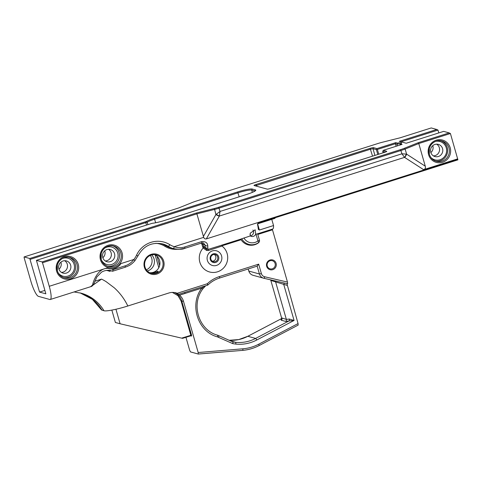 <?xml version="1.0" encoding="UTF-8"?>
<svg xmlns="http://www.w3.org/2000/svg" width="482" height="482" viewBox="0 0 482 482"><rect width="100%" height="100%" fill="white"/><g stroke="black" fill="none" stroke-linecap="round" stroke-linejoin="round"><path stroke-width="0.72" d="M255.984 234.132L257.936 240.94L259.467 240.223A2.109 2.109 0 0 1 259.033 242.187A2.109 2.042 -138.9 0 1 259.033 242.193A2.109 2.042 -138.9 0 1 258.701 242.488L258.244 243A12.707 12.321 -74.6 0 1 241.084 239.753L241.018 239.012L250.339 235.921L250.182 233.222L255.165 229.8L255.659 234.234L257.581 233.812M259.027 242.193L258.244 243M243.922 237.951A10.008 9.706 -74.6 0 0 257.936 240.94A2.109 0.325 53.7 0 1 258.701 242.488A12.05 11.688 105.4 0 1 241.777 238.801M255.659 234.234A3.687 3.573 -74.6 0 1 250.339 235.921M221.991 245.037L222.021 246.067A14.629 14.189 -74.6 0 1 224.522 266.914A14.629 14.189 -74.6 0 1 204.091 268.986A14.629 14.189 -74.6 0 1 203.187 247.983L206.664 250.489L208.459 250.489L222.021 246.067M93.189 284.989L101.563 279.108A60.202 58.388 105.4 0 1 106.124 281.663L114.288 287.814C119.988 293.002 124.501 299.063 127.826 305.998L168.808 293.014A13.376 12.972 -74.6 0 1 176.02 292.863A13.376 12.972 -74.6 0 1 177.249 293.273L178.31 294.056M257.816 234.451L272.487 229.806L287.477 282.084L264.66 276.758A4.645 4.507 -74.6 0 1 261.389 273.607L258.671 264.136L257.177 266.112L259.437 273.993A6.32 6.127 105.4 0 0 263.883 278.277L287.609 283.82L287.477 282.084M144.389 267.257A10.351 10.038 105.4 0 0 161.319 271.209A10.351 10.038 105.4 0 0 156.421 254.128A10.351 10.038 105.4 0 0 144.389 267.257M266.667 266.329A5.055 4.904 105.4 0 0 274.939 268.263A5.055 4.904 105.4 0 0 272.547 259.918A5.055 4.904 105.4 0 0 266.667 266.329M127.826 305.998C117.843 309.197 106.323 311.529 103.985 310.757L101.503 309.908L92.351 299.328L80.205 292.929M115.939 309.251L120.102 323.771L115.391 322.476L111.848 310.107M207.35 285.242A1.675 0.343 -107.6 0 0 207.399 285.242L178.979 294.231M178.346 294.056L179.593 295.171A13.376 12.972 -74.6 0 1 183.528 301.419L198.186 352.523L198.289 354.053L190.486 351.902L189.625 350.161L185.932 337.279M177.249 293.273L207.29 283.753L207.989 284.862M144.974 266.956A9.507 9.218 -74.6 0 1 156.367 254.978A9.507 9.218 -74.6 0 1 162.729 266.594A9.507 9.218 -74.6 0 1 144.974 266.956M120.102 323.771L182.467 338.334L190.944 335.695L181.105 301.045L178.015 295.701L172.375 292.417M202.657 289.007L201.741 288.152L184.949 293.472L184.745 292.417M157.921 271.233L158.024 271.324C158.656 272.788 151.595 273.939 151.595 273.167C151.487 273.553 157.349 271.378 157.921 271.233M298.141 325.079L298.069 323.573L286.917 283.657M154.764 254.689A9.507 9.218 105.4 0 1 151.547 272.71L149.775 272.728M289.29 319.036A1.675 1.217 -105.8 0 1 288.887 320.994L294.068 320.458L289.29 319.036L286.362 319.409L281.578 317.873L270.842 280.434L287.115 285.38M281.476 318.638L281.566 317.831M284.482 283.091A1.675 0.41 -76.9 0 0 283.784 284.597L294.068 320.458L256.719 340.027A1.675 0.301 -117.7 0 0 255.605 338.436L247.832 336.291A36.789 35.68 105.4 0 1 229.173 340.292L238.717 339.581L247.778 336.297L281.374 318.686L247.832 336.291A1.675 0.301 -117.7 0 0 247.778 336.297A1.675 0.301 -117.7 0 0 247.742 336.34M256.719 340.027C250.134 343.425 243.199 344.787 235.915 344.1L232.83 343.666L217.484 336.888C197.789 331.767 189.065 304.757 201.741 288.152L204.693 286.097M218.593 337.394L218.955 335.791A6.688 6.489 105.4 0 0 217.581 335.183M232.83 343.666L232.914 341.937L218.955 335.791M235.915 344.1L235.74 342.334L230.595 340.919M39.56 292.086L45.844 293.821L36.427 260.34L42.079 261.901L42.506 262.756L49.254 286.29A14.87 3.067 72.4 0 1 50.255 299.503A14.87 3.067 72.4 0 1 49.827 299.497L38.433 296.358A14.87 3.067 72.4 0 1 30.878 281.223L24.13 257.689L24.1 256.942L29.751 258.503L39.56 292.086L44.868 290.411M151.734 254.942A9.507 9.218 -74.6 0 1 147.317 270.962M30.179 259.358L147.233 222.16A11.707 1.518 164 0 1 154.68 219.202L238.036 192.794A11.707 1.518 164 0 1 251.706 190.089L254.876 190.962A11.707 1.518 164 0 1 255.044 191.029M104.763 250.797A6.32 6.127 -74.6 0 1 102.841 257.756M60.901 262.166A6.32 6.127 -74.6 0 1 58.961 269.203M50.255 299.503L90.544 286.736L92.562 285.043C93.267 280.886 98.479 267.221 108.492 268.45M90.556 286.736C91.809 286.507 92.875 285.615 93.755 284.049L93.755 284.049A2.109 1.856 -156.6 0 1 92.562 285.043M125.073 267.257A2.109 0.434 -107.6 0 0 125.139 267.257L112.607 271.227L111.047 270.715C109.902 270.245 105.769 269.655 101.539 272.143L96.816 276.987L93.755 284.049M112.493 271.227L109.782 270.486M201.687 242.982A2.109 0.434 -107.6 0 0 201.747 242.982L184.769 248.363A2.109 0.434 -107.6 0 1 184.702 248.363L178.943 249.315C176.647 249.315 174.743 249.061 173.231 248.555A2.109 0.512 -74 0 0 174.303 246.67C177.731 247.941 181.214 248.043 184.745 246.965L201.729 241.584C205.471 241.349 207.483 242.759 207.766 245.808A14.87 3.067 72.4 0 1 207.772 248.043L208.097 249.405L206.79 249.429L205.055 246.911A2.109 1.856 5.5 0 0 207.772 248.043M184.745 246.965A2.109 0.434 -107.6 0 1 184.769 248.363C182.63 249.471 178.852 249.555 173.436 248.616L173.231 248.555A21.069 20.431 -74.6 0 1 168.23 246.338A21.829 21.172 105.4 0 0 162.838 243.976C151.848 241.807 143.546 245.802 137.948 255.96L136.533 255.213A23.937 23.214 -74.6 0 1 169.809 244.669A18.961 18.388 105.4 0 0 174.303 246.67L203.693 237.355L196.62 212.936L42.079 261.901M112.529 271.233L113.24 269.619L125.115 265.853C128.64 264.714 131.544 262.594 133.833 259.491A18.961 18.388 105.4 0 0 136.533 255.213M111.191 268.878L113.24 269.619M49.254 286.29L106.986 267.998L108.167 268.39C112.493 270.288 118.56 267.161 120.205 264.576L120.988 263.564L133.833 259.491L134.96 260.702C130.953 265.112 128.881 265.775 125.133 267.257A2.109 0.434 -107.6 0 0 125.115 265.853M36.427 260.34L121 233.547A12.55 1.627 -16 0 0 128.152 230.818L152.234 223.299A12.55 1.627 -16 0 0 164.796 220.376L246.676 194.433A12.55 1.627 -16 0 0 255.743 190.396A12.55 1.627 -16 0 0 255.436 189.914L252.261 189.04A12.55 1.627 -16 0 0 237.608 191.932L154.252 218.346A12.55 1.627 -16 0 0 146.269 221.515L29.751 258.503M24.1 256.942L178.641 207.977L192.432 202.428A9.688 1.259 164 0 1 196.24 201.084L378.141 143.449A9.688 1.259 164 0 1 382.425 142.232L400.187 137.78L431.221 127.947L436.77 129.477L399.331 141.34L406.212 143.238L443.651 131.375L449.2 132.905L418.165 142.738L404.374 148.287A9.688 1.259 164 0 1 400.572 149.631L218.665 207.266A9.688 1.259 164 0 1 214.382 208.483L196.62 212.936M386.672 151.276L383.286 150.342L402.096 144.377L400.415 143.913A9.206 1.193 -16 0 0 401.506 143.118A9.206 1.193 -16 0 0 397.445 143.1L395.764 142.636L376.954 148.595L373.562 147.661A2.952 0.386 -16 0 0 370.122 148.342L256.135 184.455A2.952 0.386 -16 0 0 254.032 185.498A2.952 0.386 -16 0 0 254.08 185.516L267.191 189.131A2.952 0.386 -16 0 0 270.631 188.45L384.618 152.336A2.952 0.386 -16 0 0 386.745 151.39A2.952 0.386 -16 0 0 386.672 151.276L386.516 151.577M42.506 262.756L196.861 213.851L214.442 209.447A10.532 1.368 -16 0 0 219.093 208.128L401 150.492A10.532 1.368 -16 0 0 405.133 149.028L418.78 143.54L450.411 133.514L457.749 159.247L206.308 238.909C205.073 239.12 204.205 238.602 203.693 237.355M105.335 260.973A6.32 6.127 105.4 0 0 108.552 249.308M61.461 272.396A6.32 6.127 105.4 0 0 64.678 260.714M206.664 250.489L206.79 249.429L203.976 247.405A4.211 4.085 -74.6 0 1 203.603 246.513L205.055 246.911A12.761 2.633 -107.6 0 0 205.049 244.995A2.109 1.56 -4.1 0 0 207.766 245.808M200.976 243.229A2.5 2.428 -74.6 0 1 202.024 244.627L202.621 246.706L203.603 246.513L203.006 244.434L205.049 244.995L203.434 242.928L201.795 242.952M134.888 260.708L137.888 255.954M146.359 269.83A9.507 9.218 105.4 0 0 150.33 255.424M206.308 238.909L219.28 216.219A6.32 1.699 -150.3 0 1 215.906 214.556L203.362 236.505M418.165 142.738L418.78 143.54L425.275 166.194C425.763 167.977 425.202 169.14 423.606 169.676L457.683 158.873M258.376 229.528L258.334 229.299A14.87 3.067 -107.6 0 0 257.527 224.401L258.28 223.1L457.9 159.849A14.87 3.067 -107.6 0 0 457.749 159.247M449.2 132.905L450.411 133.514M436.77 129.477L437.987 130.086L401.012 141.804M255.237 185.835L370.55 149.197L373.008 148.709L376.394 149.649L377.786 154.499M376.954 148.595L376.394 149.649M378.744 154.198L377.382 149.45L376.773 149.149M377.382 149.45L395.409 143.738L395.764 142.636M396.132 146.269L395.409 143.738L396.969 144.172L397.445 143.1M399.825 145.1L400.415 143.913M397.451 145.853L396.969 144.172A8.363 1.085 164 0 1 400.638 143.793M438.795 132.912L437.987 130.086M432.776 145.648A6.32 6.127 -74.6 0 1 430.854 152.613M433.439 155.891A6.32 6.127 105.4 0 0 436.668 144.166M425.275 166.194L406.597 154.138A6.32 3.362 122.8 0 1 404.699 157.469L423.606 169.676M404.374 148.287L405.133 149.028L406.597 154.138L406.266 154.107A6.32 3.308 119.7 0 1 404.543 157.373L404.699 157.469M219.28 216.219L220.045 211.429L215.906 214.556L214.382 208.483M406.266 154.107L401.946 153.794L404.543 157.373L219.388 216.038A6.32 1.548 -147.9 0 1 216.231 214.321M281.56 318.566A1.675 1.536 41.4 0 1 281.114 318.855L281.175 320.187L285.525 321.392L288.887 320.994L255.605 338.436A36.789 35.68 -74.6 0 1 235.74 342.334L232.902 341.931M274.897 217.834L275.005 218.334L271.764 219.358L273.541 225.552L259.388 230.035L257.587 223.744M258.334 229.299L259.388 230.035M271.764 219.358L257.545 223.865M383.136 152.806L382.732 151.39L385.311 152.101M382.732 151.39L383.286 150.342M267.257 266.028A4.211 4.085 -74.6 0 1 272.306 260.72A4.211 4.085 -74.6 0 1 275.126 265.865A4.211 4.085 -74.6 0 1 267.257 266.028M250.315 235.861A3.687 3.573 105.4 0 0 252.917 229.998M212.369 261.208A3.651 3.543 105.4 0 0 214.231 254.454M210.869 259.177A3.651 3.543 -74.6 0 1 215.249 254.574A3.651 3.543 -74.6 0 1 217.695 259.039A3.651 3.543 -74.6 0 1 210.869 259.177M210.285 259.485A4.495 4.362 105.4 0 0 217.641 261.202A4.495 4.362 105.4 0 0 215.508 253.779A4.495 4.362 105.4 0 0 210.285 259.485M207.381 260.401A7.604 7.375 -74.6 0 1 218.912 252.014A7.604 7.375 -74.6 0 1 218.689 264.323A7.604 7.375 -74.6 0 1 207.381 260.401M259.467 240.223L257.623 233.788L272.685 229.022A14.87 3.067 -107.6 0 0 273.541 225.552M272.487 229.806L272.384 229.119M441.066 140.798A10.532 10.218 -74.6 0 1 447.236 147.564A10.532 10.218 -74.6 0 1 435.493 161.03M430.944 157.56A9.507 9.224 105.4 0 0 446.302 153.131A9.507 9.224 105.4 0 0 435.385 141.449M430.769 152.336A6.32 6.127 -74.6 0 1 438.343 144.377A6.32 6.127 -74.6 0 1 442.572 152.101A6.32 6.127 -74.6 0 1 430.769 152.336M112.957 245.916A10.532 10.218 -74.6 0 1 119.126 252.676A10.532 10.218 -74.6 0 1 107.378 266.148M101.395 259.906A9.062 8.79 105.4 0 0 113.451 263.696A9.062 8.79 105.4 0 0 116.921 251.134A9.062 8.79 105.4 0 0 104.618 248.206M102.756 257.484A6.32 6.127 -74.6 0 1 110.336 249.519A6.32 6.127 -74.6 0 1 114.565 257.243A6.32 6.127 -74.6 0 1 102.756 257.484M69.107 257.334A10.532 10.218 -74.6 0 1 75.276 264.094A10.532 10.218 -74.6 0 1 63.534 277.566M58.25 272.939A9.303 9.019 105.4 0 0 73.547 262.949A9.303 9.019 105.4 0 0 62.202 258.605M58.858 268.884A6.32 6.127 -74.6 0 1 66.432 260.925A6.32 6.127 -74.6 0 1 70.661 268.649A6.32 6.127 -74.6 0 1 58.858 268.884M109.655 270.42A12.659 12.279 105.4 0 1 109.806 270.486L109.553 271.324L111.089 270.836M219.623 245.832L208.097 249.405L208.459 250.489M203.976 247.405L203.277 247.905M221.859 245.844L241.084 239.753M202.621 246.706A5.055 4.904 105.4 0 0 203.187 247.983M155.8 243.308A20.991 20.358 -74.6 0 1 164.802 246.236A21.913 21.25 105.4 0 0 177.346 249.278M106.359 270.408A11.821 11.46 -74.6 0 1 109.553 271.324M101.563 279.108L94.791 281.253M219.394 276.584A1.675 0.343 72.4 0 1 219.509 278.066C215.201 279.446 211.381 281.711 208.049 284.856A1.675 1.675 0 0 1 207.399 285.242A1.675 0.343 -107.6 0 0 207.29 283.753C210.809 280.428 214.845 278.036 219.394 276.584L258.671 264.136M74.047 291.959L81.193 293.189A40.133 38.922 -74.6 0 1 103.985 310.757M102.021 310.215A40.133 38.922 105.4 0 0 80.211 292.929M190.643 335.791L191.571 336.044L191.529 335.092L181.732 300.925L183.528 301.419M181.105 301.045L181.732 300.925A13.376 12.972 105.4 0 0 174.388 292.532M257.237 266.112L219.509 278.066A1.675 0.343 72.4 0 1 219.461 278.066M181.654 338.147L191.529 335.092M184.949 293.472L179.593 295.171M242.645 350.366A44.814 43.464 105.4 0 0 259.069 345.558A1.675 0.301 -117.7 0 0 259.123 345.558A1.675 0.301 -117.7 0 0 258.738 344.184L298.069 323.573M191.571 336.044A0.536 0.518 105.4 0 0 190.956 335.689M217.484 336.888A1.675 0.41 -73.1 0 0 217.575 335.183L217.575 335.183C198.964 330.357 190.691 304.763 202.717 289.007L205.663 285.79M184.793 292.405A1.675 0.343 -107.6 0 0 184.998 293.454M198.186 352.523L242.868 348.811C248.435 348.341 253.731 346.799 258.738 344.184M242.868 348.811A1.675 0.386 85.3 0 1 242.609 350.372A1.675 0.386 85.3 0 1 242.579 350.372L198.319 354.041M158.801 267.727L155.12 254.87M146.546 224.992L145.462 221.841M169.809 244.669A2.109 0.494 -58.2 0 1 168.23 246.338L165.434 245.567A21.829 21.172 105.4 0 0 161.428 243.645M173.436 248.616L170.634 247.844A21.069 20.431 -74.6 0 1 165.434 245.567L164.802 246.236M74.071 245.452L73.644 244.591M203.434 242.928L201.747 242.982A2.109 0.434 -107.6 0 0 201.729 241.584M146.269 221.515L147.233 222.16L147.92 224.558M156.999 256.231L159.656 265.498M400.572 149.631L401.946 153.794L220.045 211.429L218.665 207.266M154.252 218.346L155.698 222.756M237.608 191.932L239.186 196.807M252.261 189.04L251.706 190.089L252.357 192.378M255.436 189.914L254.918 191.107M256.84 186.281L256.135 184.455M372.544 156.162L370.122 148.342M374.93 155.409L373.008 148.709L373.562 147.661M250.387 235.855L250.013 234.571M282.012 318.21A1.675 1.621 -74.6 0 1 281.175 320.187M274.963 280.861A1.675 1.621 -74.6 0 1 275.559 281.729L286.362 319.409A1.675 1.621 -74.6 0 1 285.525 321.392M270.872 279.909A1.675 1.621 -74.6 0 1 271.209 280.53M261.389 273.607L259.437 273.993L248.833 271.071L248.23 268.968M264.66 276.758A1.675 0.41 103.1 0 1 263.883 278.277L253.05 275.294A6.32 6.127 -74.6 0 1 248.833 271.071L248.808 270.98M428.582 154.65A11.586 11.237 105.4 0 0 447.537 159.072A11.586 11.237 105.4 0 0 442.054 139.949A11.586 11.237 105.4 0 0 428.582 154.65M429.317 154.27A10.532 10.218 -74.6 0 1 431.872 143.871A10.532 10.218 -74.6 0 1 441.946 140.997A10.532 10.218 -74.6 0 1 448.971 148.04A10.532 10.218 -74.6 0 1 446.41 158.439A10.532 10.218 -74.6 0 1 436.343 161.307A10.532 10.218 -74.6 0 1 429.317 154.27M56.623 271.179A11.586 11.237 105.4 0 0 75.578 275.608A11.586 11.237 105.4 0 0 70.095 256.478A11.586 11.237 105.4 0 0 56.623 271.179M100.467 259.762A11.586 11.237 105.4 0 0 119.428 264.19A11.586 11.237 105.4 0 0 113.939 245.061A11.586 11.237 105.4 0 0 100.467 259.762M101.202 259.382A10.532 10.218 -74.6 0 1 103.763 248.983A10.532 10.218 -74.6 0 1 113.83 246.115A10.532 10.218 -74.6 0 1 120.855 253.158A10.532 10.218 -74.6 0 1 118.301 263.552A10.532 10.218 -74.6 0 1 108.233 266.425A10.532 10.218 -74.6 0 1 101.202 259.382M57.358 270.8A10.532 10.218 -74.6 0 1 59.913 260.401A10.532 10.218 -74.6 0 1 69.986 257.533A10.532 10.218 -74.6 0 1 77.012 264.576A10.532 10.218 -74.6 0 1 74.451 274.975A10.532 10.218 -74.6 0 1 64.383 277.843A10.532 10.218 -74.6 0 1 57.358 270.8M202.024 244.627L203.006 244.434A3.344 3.241 105.4 0 0 202.054 242.898M198.289 354.053L242.609 350.372C248.411 349.878 253.912 348.275 259.123 345.558L298.201 325.079M191.215 335.689L182.624 338.328M232.914 341.937L217.575 335.183M270.842 280.434L270.523 279.825M287.615 283.82L263.883 278.277M253.05 275.294C250.899 274.626 249.477 273.21 248.784 271.035L248.194 268.974M441.946 140.997C437.915 139.527 431.257 141.913 429.323 148.45L429.348 154.288C430.498 157.885 432.83 160.229 436.343 161.307M113.83 246.115C109.806 244.645 103.148 247.031 101.214 253.562L101.232 259.4C102.383 263.003 104.715 265.341 108.233 266.425M69.986 257.533C65.956 256.062 59.298 258.448 57.364 264.98L57.388 270.824C58.539 274.421 60.871 276.758 64.383 277.843M241.512 238.903L219.581 245.85"/></g></svg>
